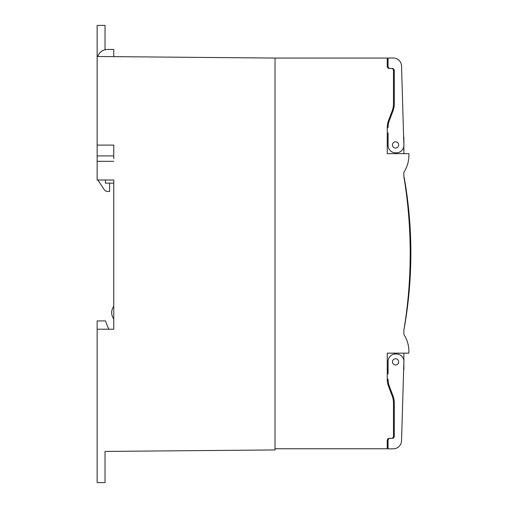 <?xml version="1.0" encoding="UTF-8"?>
<svg xmlns="http://www.w3.org/2000/svg" width="508" height="508" viewBox="0 0 508 508"><rect width="100%" height="100%" fill="white"/><g stroke="black" fill="none" stroke-linecap="round" stroke-linejoin="round"><path stroke-width="0.76" d="M105.029 49.778L105.029 25.4L97.136 25.4L97.136 145.104L113.76 145.104L113.76 158.585M113.76 161.315L97.136 161.315L97.136 180.016L113.76 180.016L113.76 183.153L105.448 183.153L105.448 180.016M113.76 180.016L113.76 329.228L97.136 329.228L97.136 482.6L105.029 482.6L105.029 451.428L275.025 449.942L275.025 58.058L275.025 448.755L387.248 448.755L387.248 440.43A2.076 2.076 0 0 1 389.325 438.353A2.076 2.076 0 0 0 387.248 440.43M97.136 56.502L275.025 58.058L387.248 58.058L387.248 66.377A2.076 2.076 0 0 0 389.325 68.459L391.401 68.459A2.076 2.076 0 0 1 393.484 70.536L393.484 103.702A20.784 20.784 0 0 1 392.125 111.1L388.607 120.332A20.784 20.784 0 0 0 387.248 127.724L387.248 153.651L408.864 153.651A31.496 31.496 0 0 1 403.86 172.358L403.86 176.511A469.671 469.671 0 0 1 403.86 330.295A430.098 430.098 0 0 0 404.158 177.286L404.374 179.68M97.136 329.228L97.136 320.916L105.41 320.916L108.769 329.228M113.76 306.368A10.389 10.389 0 0 0 113.76 318.84M393.484 403.104L393.484 436.277L393.484 403.104A20.784 20.784 0 0 0 392.125 395.713L388.607 386.48A20.784 20.784 0 0 1 387.248 379.089L387.248 353.155L408.864 353.155A31.496 31.496 0 0 0 403.86 334.455L403.86 330.295M391.401 438.353L389.325 438.353L391.401 438.353A2.076 2.076 0 0 0 393.484 436.277M389.325 68.459A2.076 2.076 0 0 1 387.248 66.377M388.607 120.332L392.125 111.1M393.484 103.702L393.484 70.536M387.248 369.773L388.08 369.773M403.873 353.155L403.873 361.232M403.873 145.574L403.873 153.651M388.08 137.039L387.248 137.039M398.678 361.88A3.118 3.118 0 0 0 395.567 358.762A3.118 3.118 0 0 0 392.449 361.88A3.118 3.118 0 0 0 395.561 364.998A3.118 3.118 0 0 0 398.678 361.88M388.074 379.089A20.784 20.784 0 0 0 389.433 386.48L392.944 395.713A20.784 20.784 0 0 1 394.297 403.111L394.284 436.277A2.076 2.076 0 0 1 392.208 438.353L390.131 438.353A2.076 2.076 0 0 0 388.049 440.43L388.049 448.824L393.224 448.824A8.312 8.312 0 0 0 401.536 440.785L403.879 361.467A7.48 7.48 0 0 0 396.399 353.981L395.567 353.981A7.48 7.48 0 0 0 388.08 361.461L388.08 373.932M403.873 369.78L403.879 361.467M394.297 403.111A20.784 20.784 0 0 0 392.944 395.713L389.433 386.48M392.208 438.353A2.076 2.076 0 0 0 394.284 436.277M388.049 444.671L388.049 440.43M398.678 144.932A3.118 3.118 0 0 1 395.567 148.05A3.118 3.118 0 0 1 392.449 144.932A3.118 3.118 0 0 1 395.561 141.815A3.118 3.118 0 0 1 398.678 144.932M388.074 127.724A20.784 20.784 0 0 1 389.433 120.332L392.944 111.1A20.784 20.784 0 0 0 394.297 103.702L394.284 70.529A2.076 2.076 0 0 0 392.208 68.453L390.131 68.453A2.076 2.076 0 0 1 388.049 66.377L388.049 57.988L393.224 57.982A8.312 8.312 0 0 1 401.536 66.021L403.879 145.345A7.48 7.48 0 0 1 396.399 152.825L395.567 152.825A7.48 7.48 0 0 1 388.08 145.352L388.08 132.88M403.879 145.345L403.873 137.033M392.944 111.1A20.784 20.784 0 0 0 394.297 103.702M394.284 70.529A2.076 2.076 0 0 0 392.208 68.453L390.131 68.453M388.049 62.141L388.049 66.377M409.619 220.237C409.727 221.653 409.727 221.653 409.619 220.237C409.727 221.653 409.727 221.653 409.619 220.237M409.423 217.78L409.461 218.237M408.686 209.69L409.581 219.735M408.692 209.785L408.203 205.162M408.724 210.09L408.47 207.62M408.832 211.144A430.098 430.098 0 0 1 409.207 215.227M405.784 187.02L405.676 186.347M405.968 188.246L405.79 187.065M407.13 196.38L406.413 191.237M406.324 190.627L406.19 189.7M406.019 188.557L405.905 187.801M405.803 187.166L405.657 186.22M406.883 194.564L406.603 192.564M407.035 195.682L406.984 195.288M407.168 196.685L407.086 196.075M406.832 194.177L406.749 193.586M406.845 197.428A429.679 429.679 0 0 1 407.956 299.193M408.699 296.126A430.098 430.098 0 0 1 407.93 303.155L407.835 303.968M408.178 301.009L408.222 300.609M408.559 297.466L408.591 297.136M408.692 296.189L408.273 300.133M408.216 300.66L408.318 299.714M407.905 303.371L408.241 300.425M408.515 297.866L408.572 297.313M408.451 298.501L408.515 297.904M408.521 297.853L408.565 297.428M410.572 268.884L410.61 267.868M410.559 269.272L410.68 265.703M409.359 288.963L409.734 284.143M409.639 285.49L409.435 288.036M409.67 285.026L409.55 286.614M408.292 299.949L408.127 301.415M408.381 299.142L408.337 299.529M406.07 188.9L406.584 192.424M406.946 195.015L407.022 195.593M97.136 161.315L97.136 145.104M113.76 56.648L113.76 49.46L107.569 49.46A10.433 10.433 0 0 0 97.701 56.509M97.815 180.016A4.159 4.159 0 0 0 97.834 180.042L104.21 189.611A4.159 4.159 0 0 0 107.671 191.465L109.601 191.465L109.601 183.153M97.136 155.924L113.76 155.924L113.76 145.104"/></g></svg>

